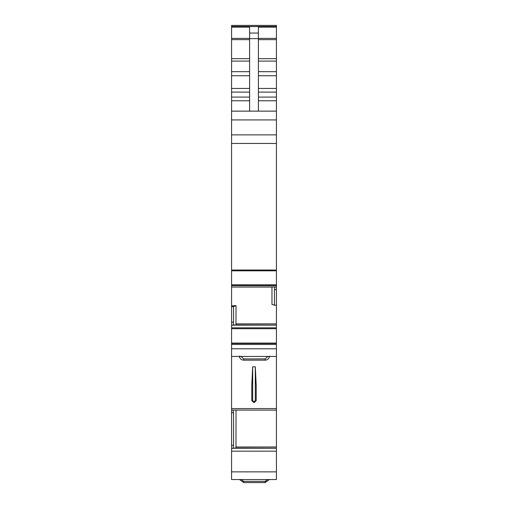 <?xml version="1.0" encoding="UTF-8"?>
<svg xmlns="http://www.w3.org/2000/svg" width="508" height="508" viewBox="0 0 508 508"><rect width="100%" height="100%" fill="white"/><g stroke="black" fill="none" stroke-linecap="round" stroke-linejoin="round"><path stroke-width="0.76" d="M267.684 479.552L265.176 481.362L265.176 482.6L269.361 479.552L265.176 482.6L243.7 482.6L239.516 479.552L243.7 482.6L243.7 481.362L241.198 479.552M265.176 358.921L265.176 360.159C267.672 359.95 269.132 358.61 269.558 356.146C269.151 358.591 267.697 359.931 265.176 360.159L243.7 360.159L243.7 358.921L265.176 358.921L267.805 356.514A1.759 0.521 5 0 0 269.088 356.451M241.065 356.451L239.319 356.146C239.725 358.591 241.186 359.931 243.7 360.159C241.205 359.95 239.751 358.61 239.319 356.146M231.578 445.256L233.559 445.256L233.559 412.775L231.578 412.775L231.578 479.552L276.422 479.552L276.422 286.969L231.578 287.039L274.898 287.045L231.578 287.052L231.578 305.803L236.029 305.645L235.979 324.968M231.578 287.039L231.578 270.827L276.422 270.827L231.578 270.827L231.578 25.4L276.422 25.4L276.422 286.969M233.509 324.968L276.422 325.114M233.509 448.069L276.422 448.215M231.578 412.775L231.578 408.565L276.422 408.565M236.029 305.645L233.559 306.629L231.578 306.699L231.578 408.565M231.578 306.699L231.578 305.803M231.578 25.4L276.422 25.4M249.606 111.131L249.606 27.115L231.578 27.115M249.606 33.058L258.394 33.058L258.394 27.115L276.422 27.115M231.578 111.131L276.422 111.131M231.578 134.868L276.422 134.868M276.422 305.137L274.441 305.206L274.441 289.681L275.012 286.969M271.971 287.052L271.971 304.4L274.441 305.206M233.559 306.629L233.559 322.161L233.102 325.114M231.578 343.09L276.422 343.09M231.578 356.451L276.422 356.451M252.679 366.82L252.679 400.634L253.562 401.517L253.562 402.387L254.438 402.387L256.197 400.621L256.197 385.42L255.321 366.82L252.679 366.82L251.803 385.42L251.803 400.621L253.562 402.38L254.438 402.38L256.197 400.621L255.321 400.634L254.438 401.517L254.438 402.292M233.559 412.775L232.988 410.07L276.422 410.147M235.979 448.069L236.029 410.147M233.559 445.256L233.102 448.215M231.578 451.174L276.422 451.174M251.803 393.382L251.803 385.909M258.394 33.058L258.394 111.131M252.679 400.634L251.803 400.621L253.562 402.38M265.176 481.362L243.7 481.362M243.7 358.921L241.071 356.514M231.578 471.875L276.422 471.875M231.578 26.549L276.422 26.549M258.394 38.373L276.422 38.373M258.394 39.656L276.422 39.656M258.394 58.655L276.422 58.655M258.394 61.093L276.422 61.093M258.394 71.679L276.422 71.679M258.394 75.736L276.422 75.736M258.394 88.443L276.422 88.443M258.394 92.107L276.422 92.107M258.394 97.092L276.422 97.092M258.394 100.755L276.422 100.755M231.578 119.926L276.422 119.926M231.578 143.459L276.422 143.459M231.578 270.015L276.422 270.015M231.578 284.823L276.422 284.823M231.578 285.598L276.422 285.598M276.422 289.681L274.441 289.681M236.029 323.882L276.422 323.882M233.07 325.152L276.422 325.152M231.578 327.825L276.422 327.825M231.578 325.279L232.988 325.279M231.578 328.714L276.422 328.714M231.578 343.465L276.422 343.465M231.578 344.449L276.422 344.449M231.578 348.78L276.422 348.78M232.988 410.07L231.578 410.07M236.029 446.983L276.422 446.983M233.07 448.253L276.422 448.253M231.578 448.38L232.988 448.38M231.578 38.373L249.606 38.373M231.578 39.656L249.606 39.656M231.578 58.655L249.606 58.655M231.578 61.093L249.606 61.093M231.578 71.679L249.606 71.679M231.578 75.736L249.606 75.736M231.578 88.443L249.606 88.443M231.578 92.107L249.606 92.107M231.578 97.092L249.606 97.092M231.578 100.755L249.606 100.755M231.578 322.161L233.559 322.161M252.679 367.475L252.679 393.382M249.606 38.652L258.394 38.652M253.562 401.517L254.438 401.517M255.321 366.82L255.321 400.634M231.578 26.454L276.422 26.454"/></g></svg>
